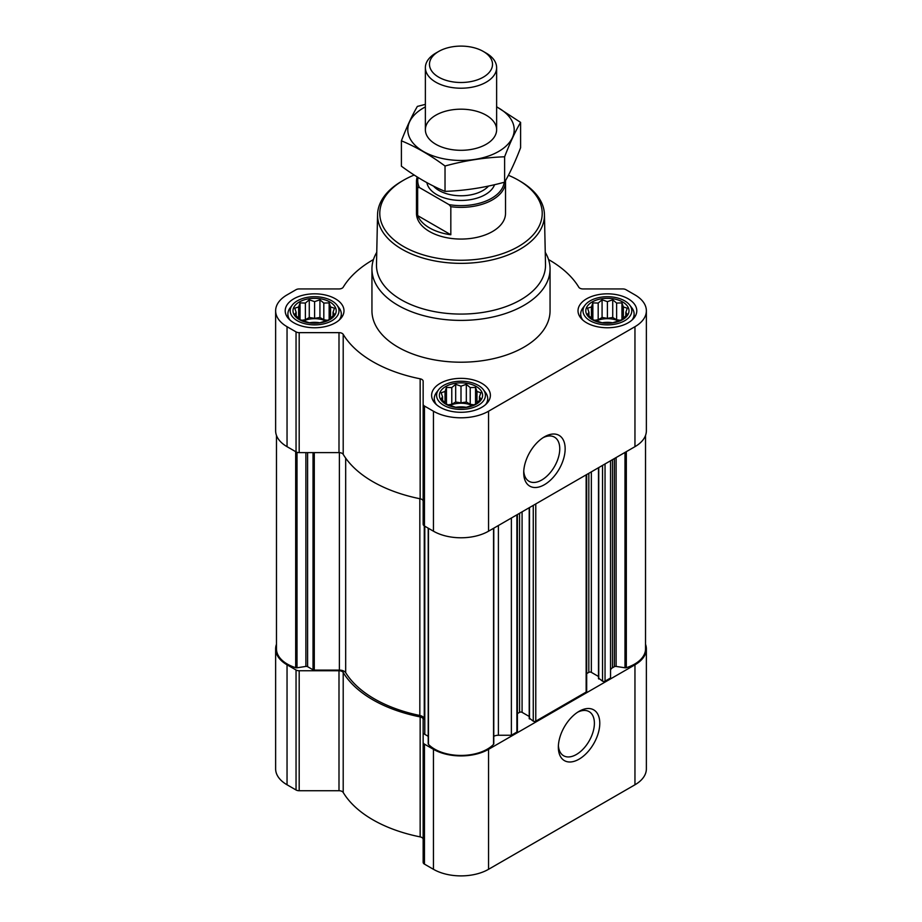 <?xml version="1.0" encoding="UTF-8"?>
<svg xmlns="http://www.w3.org/2000/svg" width="922" height="922" viewBox="0 0 922 922"><rect width="100%" height="100%" fill="white"/><g stroke="black" fill="none" stroke-linecap="round" stroke-linejoin="round"><path stroke-width="1.38" d="M543.035 437.708A25.482 14.706 -60 0 1 554.479 437.143A25.482 14.706 -60 0 1 558.386 457.554A25.482 14.706 -60 0 1 541.744 480.005A25.482 14.706 -60 0 1 528.998 481.272A25.482 14.706 -60 0 1 523.765 471.084M334.456 314.356L329.142 319.68L323.818 321.501L319.922 322.746L309.273 322.746L300.053 319.68L294.729 314.356L296.158 312.281L294.729 308.202L298.624 306.957L300.053 302.889L305.378 303.061L309.273 299.811L314.598 301.632L319.922 299.811L323.818 303.061L329.142 302.889L330.56 306.957L334.456 308.202L333.038 312.281L334.456 314.356M329.869 301.978A21.598 12.47 180 0 1 320.188 322.838A21.598 12.47 180 0 1 293.738 307.568A21.598 12.47 180 0 1 329.869 301.978M627.271 314.356L621.947 319.68L616.622 321.501L612.727 322.746L602.078 322.746L592.858 319.68L587.545 314.356L588.962 312.281L587.545 308.202L591.44 306.957L592.858 302.889L598.182 303.061L602.078 299.811L607.402 301.632L612.727 299.811L616.622 303.061L621.947 302.889L623.376 306.957L627.271 308.202L625.842 312.281L627.271 314.356M622.673 301.978A21.598 12.47 180 0 1 612.992 322.838A21.598 12.47 180 0 1 586.542 307.568A21.598 12.47 180 0 1 622.673 301.978M480.869 398.88L475.545 404.205L470.22 406.026L466.325 407.27L455.675 407.27L446.455 404.205L441.131 398.88L442.56 396.806L441.131 392.737L445.026 391.481L446.455 387.413L451.78 387.586L455.675 384.336L461 386.168L466.325 384.336L470.22 387.586L475.545 387.413L476.974 391.481L480.869 392.737L479.44 396.806L480.869 398.88M476.271 386.502A21.598 12.47 180 0 1 466.59 407.363A21.598 12.47 180 0 1 440.14 392.092A21.598 12.47 180 0 1 476.271 386.502M424.27 719.114L424.27 525.886L424.27 719.114A6.684 3.861 0 0 0 419.833 715.484L419.833 498.71M598.747 678.258L602.527 681.174A1.786 1.026 0 0 0 605.039 681.174L610.548 677.993L610.548 460.758M529.482 718.25L533.262 721.165A1.786 1.026 0 0 0 535.774 721.165L586.15 692.076A1.786 1.026 0 0 0 586.68 691.35L586.68 474.553M493.777 736.321A6.684 3.861 0 0 1 498.399 735.249L511.376 735.249L516.885 732.068A1.786 1.026 0 0 0 517.403 731.342L517.403 514.545M511.376 735.249L511.376 518.026M373.468 259.543A124.677 71.985 0 0 0 343.203 287.215A4.449 2.57 0 0 1 338.996 288.943L299.189 288.943A4.449 2.57 0 0 0 296.043 289.692L287.042 294.89A38.966 22.497 0 0 0 275.632 310.795A38.966 22.497 0 0 0 287.042 326.699L296.043 331.897A4.449 2.57 0 0 0 299.189 332.646L338.996 332.646A4.449 2.57 0 0 1 343.203 334.375A124.677 71.985 0 0 0 420.155 378.804A4.449 2.57 0 0 1 423.152 381.235L423.152 404.216A4.449 2.57 0 0 0 424.454 406.037L433.455 411.224A38.966 22.497 0 0 0 488.545 411.224L634.958 326.699A38.966 22.497 0 0 0 646.368 310.795A38.966 22.497 0 0 0 634.958 294.89L625.957 289.692A4.449 2.57 0 0 0 622.811 288.943L583.004 288.943A4.449 2.57 0 0 1 578.797 287.215A124.677 71.985 0 0 0 548.532 259.543M275.632 310.795L275.632 430.77A38.966 22.497 0 0 0 287.042 446.674L296.043 451.872A4.449 2.57 0 0 0 299.189 452.621L338.996 452.621A4.449 2.57 0 0 1 343.203 454.35A124.677 71.985 0 0 0 420.155 498.779A4.449 2.57 0 0 1 423.152 501.211M423.152 404.216L423.152 524.192A4.449 2.57 0 0 0 424.454 526.013L433.455 531.199A38.966 22.497 0 0 0 488.545 531.199L634.958 446.674A38.966 22.497 0 0 0 646.368 430.77L646.368 310.795M544.441 484.684A29.297 16.907 -60 0 1 523.719 472.721A29.297 16.907 -60 0 1 544.429 436.844A29.297 16.907 -60 0 1 565.151 448.807A29.297 16.907 -60 0 1 544.441 484.684M628.182 298.797A29.389 16.965 180 0 1 636.791 310.795A29.389 16.965 180 0 1 607.402 327.759A29.389 16.965 180 0 1 578.013 310.795A29.389 16.965 180 0 1 596.154 295.121A29.389 16.965 180 0 1 628.182 298.797M335.377 298.797A29.389 16.965 180 0 1 343.987 310.795A29.389 16.965 180 0 1 314.598 327.759A29.389 16.965 180 0 1 285.209 310.795A29.389 16.965 180 0 1 303.35 295.121A29.389 16.965 180 0 1 335.377 298.797M481.78 383.322A29.389 16.965 180 0 1 490.389 395.319A29.389 16.965 180 0 1 461 412.284A29.389 16.965 180 0 1 431.611 395.319A29.389 16.965 180 0 1 449.752 379.645A29.389 16.965 180 0 1 481.78 383.322M545.248 252.328A89.054 51.413 180 0 1 550.054 268.982L550.054 310.795A89.054 51.413 180 0 1 461 362.208A89.054 51.413 180 0 1 371.946 310.795L371.946 268.982A89.054 51.413 180 0 1 376.752 252.328M276.473 435.403L276.473 648.904A37.18 21.471 0 0 0 295.685 667.701A1.786 1.026 0 0 0 297.011 667.793L305.885 666.422A1.786 1.026 0 0 1 307.602 666.687L313.031 669.81A1.786 1.026 0 0 0 314.287 670.11L339.388 670.11L339.388 452.633M419.833 715.484A122.453 70.694 0 0 1 345.681 672.668A6.684 3.861 0 0 0 339.388 670.11M424.27 733.612A1.786 1.026 0 0 0 424.788 734.338L428.223 736.321M428.292 743.581A1.786 1.026 0 0 0 428.223 743.847A1.786 1.026 0 0 0 428.442 744.342A37.18 21.471 0 0 0 461 755.441A37.18 21.471 0 0 0 493.558 744.342A1.786 1.026 0 0 0 493.777 743.847A1.786 1.026 0 0 0 493.708 743.581M517.403 713.593L519.559 712.349L519.559 513.3M529.216 716.463L522.082 712.349A1.786 1.026 0 0 0 519.559 712.349M586.68 673.602L588.824 672.357L588.824 473.309M598.482 676.471L591.348 672.357A1.786 1.026 0 0 0 588.824 672.357M645.527 435.403L645.527 648.904A37.18 21.471 0 0 1 626.315 667.701A1.786 1.026 0 0 1 624.989 667.793L616.115 666.422A1.786 1.026 0 0 0 614.398 666.687L612.508 667.77A6.684 3.861 0 0 0 610.548 670.501M276.473 644.271A38.966 22.497 0 0 0 275.632 648.904A38.966 22.497 0 0 0 287.042 664.808L296.043 670.006A4.449 2.57 0 0 0 299.189 670.755L338.996 670.755L338.996 790.73L299.189 790.73A4.449 2.57 0 0 1 296.043 789.981L287.042 784.783A38.966 22.497 0 0 1 275.632 768.879L275.632 648.904M645.527 644.271A38.966 22.497 0 0 1 646.368 648.904A38.966 22.497 0 0 1 634.958 664.808L488.545 749.332A38.966 22.497 0 0 1 433.455 749.332L424.454 744.146A4.449 2.57 0 0 1 423.152 742.325L423.152 719.344A4.449 2.57 0 0 0 420.155 716.913A124.677 71.985 0 0 1 343.203 672.484A4.449 2.57 0 0 0 338.996 670.755M343.203 672.484L343.203 792.459A4.449 2.57 0 0 0 338.996 790.73M343.203 792.459A124.677 71.985 0 0 0 420.155 836.888A4.449 2.57 0 0 1 423.152 839.32M423.152 742.325L423.152 862.301A4.449 2.57 0 0 0 424.454 864.121L433.455 869.308A38.966 22.497 0 0 0 488.545 869.308L634.958 784.783A38.966 22.497 0 0 0 646.368 768.879L646.368 648.904M579.074 759.163A29.297 16.907 -60 0 1 558.352 747.212A29.297 16.907 -60 0 1 579.074 711.335A29.297 16.907 -60 0 1 599.784 723.286A29.297 16.907 -60 0 1 579.074 759.163M508.414 175.284A81.228 46.895 180 0 1 518.429 180.205L518.429 180.205A81.228 46.895 180 0 1 518.429 246.52A81.228 46.895 180 0 1 403.571 246.52A81.228 46.895 180 0 1 403.571 180.205A81.228 46.895 180 0 1 414.185 175.042M505.487 180.643A44.521 25.712 180 0 1 505.521 181.669L505.521 213.362A44.521 25.712 180 0 1 461 239.063A44.521 25.712 180 0 1 416.479 213.362L416.479 181.669A44.521 25.712 180 0 1 417.217 176.978M520.008 181.115L518.429 180.205L520.008 181.115A83.453 48.175 180 0 1 544.441 214.584A83.453 48.175 180 0 1 461 263.358A83.453 48.175 180 0 1 377.559 214.584A83.453 48.175 180 0 1 401.992 181.115L403.571 180.205M544.441 214.584L545.513 264.683A84.524 48.797 180 0 1 461 314.079A84.524 48.797 180 0 1 376.487 264.683L377.559 214.584M550.054 268.982A89.054 51.413 180 0 1 461 320.395A89.054 51.413 180 0 1 371.946 268.982M478.253 385.361A24.398 14.084 180 0 1 483.278 389.568A24.398 14.084 180 0 1 461 409.414A24.398 14.084 180 0 1 438.722 389.568A24.398 14.084 180 0 1 478.253 385.361M483.278 389.568L485.387 392.299A26.715 15.42 180 0 1 487.715 398.592A26.715 15.42 180 0 1 485.617 404.597M436.383 404.597A26.715 15.42 180 0 1 434.285 398.592A26.715 15.42 180 0 1 436.613 392.299L438.722 389.568M624.655 300.837A24.398 14.084 180 0 1 629.68 305.044A24.398 14.084 180 0 1 607.402 324.878A24.398 14.084 180 0 1 585.124 305.044A24.398 14.084 180 0 1 624.655 300.837M629.68 305.044L631.789 307.775A26.715 15.42 180 0 1 634.117 314.068A26.715 15.42 180 0 1 632.019 320.061M582.796 320.061A26.715 15.42 180 0 1 580.687 314.068A26.715 15.42 180 0 1 583.015 307.775L585.124 305.044M331.851 300.837A24.398 14.084 180 0 1 336.876 305.044A24.398 14.084 180 0 1 314.598 324.878A24.398 14.084 180 0 1 292.32 305.044A24.398 14.084 180 0 1 331.851 300.837M336.876 305.044L338.985 307.775A26.715 15.42 180 0 1 341.313 314.068A26.715 15.42 180 0 1 339.204 320.061M289.981 320.061A26.715 15.42 180 0 1 287.883 314.068A26.715 15.42 180 0 1 290.211 307.775L292.32 305.044M475.545 387.413L475.545 404.205M476.974 391.481L476.974 402.13M470.22 387.586L470.22 404.274L466.325 402.027L461 402.856L455.675 402.027L451.78 404.274L448.138 404.839M473.862 404.839L470.22 404.274M466.325 384.336L466.325 402.027M461 386.168L461 402.856M455.675 384.336L455.675 402.027M451.78 387.586L451.78 404.274M446.455 387.413L446.455 404.205M445.026 391.481L445.026 402.13M442.56 396.806L442.56 400.136M479.44 396.806L479.44 400.136M472.099 405.461A17.806 10.28 0 0 0 449.901 405.461M455.848 407.293A17.806 10.28 180 0 1 466.152 407.293M621.947 302.889L621.947 319.68M623.376 306.957L623.376 317.606M616.622 303.061L616.622 319.75L612.727 317.502L607.402 318.332L602.078 317.502L598.182 319.75L594.54 320.314M620.276 320.314L616.622 319.75M612.727 299.811L612.727 317.502M607.402 301.632L607.402 318.332M602.078 299.811L602.078 317.502M598.182 303.061L598.182 319.75M592.858 302.889L592.858 319.68M591.44 306.957L591.44 317.606M588.962 312.281L588.962 315.612M625.842 312.281L625.842 315.612M618.501 320.925A17.806 10.28 0 0 0 596.303 320.925M329.142 302.889L329.142 319.68M330.56 306.957L330.56 317.606M323.818 303.061L323.818 319.75L319.922 317.502L314.598 318.332L309.273 317.502L305.378 319.75L301.725 320.314M327.46 320.314L323.818 319.75M319.922 299.811L319.922 317.502M314.598 301.632L314.598 318.332M309.273 299.811L309.273 317.502M305.378 303.061L305.378 319.75M300.053 302.889L300.053 319.68M298.624 306.957L298.624 317.606M296.158 312.281L296.158 315.612M333.038 312.281L333.038 315.612M325.697 320.925A17.806 10.28 0 0 0 303.499 320.925M602.262 322.769A17.806 10.28 180 0 1 612.554 322.769M309.446 322.769A17.806 10.28 180 0 1 319.738 322.769M577.679 712.187A25.482 14.706 -60 0 1 589.112 711.623A25.482 14.706 -60 0 1 593.019 732.045A25.482 14.706 -60 0 1 576.377 754.496A25.482 14.706 -60 0 1 563.63 755.763A25.482 14.706 -60 0 1 558.398 745.575M504.173 182.279A43.265 24.975 180 0 1 449.06 204.649L419.406 187.535A43.265 24.975 180 0 1 418.069 177.508M419.406 187.535L417.654 187.546A44.521 25.712 180 0 1 416.479 181.669M505.521 181.669A44.521 25.712 180 0 1 450.823 206.689L449.06 204.649M450.823 206.689L450.823 234.753L417.654 215.598A44.521 25.712 0 0 0 450.823 234.753M417.654 187.546L417.654 215.598M486.194 53.107L483.289 51.436A31.521 18.198 180 0 1 483.289 77.171A31.521 18.198 180 0 1 438.711 77.171A31.521 18.198 180 0 1 438.711 51.436A31.521 18.198 180 0 1 483.289 51.436L486.194 53.107A35.624 20.561 180 0 1 496.624 67.64A35.624 20.561 180 0 1 461 88.212A35.624 20.561 180 0 1 425.376 67.64A35.624 20.561 180 0 1 435.806 53.107L438.711 51.436M496.624 106.917A53.211 30.726 180 0 1 498.629 151.462A53.211 30.726 180 0 1 422.414 150.897A53.211 30.726 180 0 1 425.376 106.917M486.194 144.281A35.624 20.561 180 0 1 435.806 144.281A35.624 20.561 180 0 1 435.806 115.204A35.624 20.561 180 0 1 486.194 115.204A35.624 20.561 180 0 1 486.194 144.281L486.194 144.281M425.376 104.37L417.378 106.41C412.053 115.504 406.729 126.971 401.404 140.812C415.764 146.725 430.297 155.126 445.026 166.006C464.895 160.555 484.765 157.478 504.622 156.786C509.947 142.933 515.271 131.466 520.596 122.384L496.624 106.756M520.596 122.384L520.596 147.75C515.271 161.604 509.947 173.071 504.622 182.153C484.765 187.615 464.895 190.681 445.026 191.373C430.678 185.46 416.133 177.07 401.404 166.19L401.404 140.812M504.622 156.786L504.622 182.153M445.026 166.006L445.026 191.373M605.039 681.174L605.039 463.939M586.15 692.076L586.15 474.853M535.774 721.165L535.774 503.931M516.885 732.068L516.885 514.845M287.042 326.699L287.042 446.674M296.043 331.897L296.043 451.872M299.189 332.646L299.189 452.621M338.996 332.646L338.996 452.621M343.203 334.375L343.203 454.35M420.155 378.804L420.155 498.779M424.454 406.037L424.454 526.013M433.455 411.224L433.455 531.199M488.545 411.224L488.545 531.199M634.958 326.699L634.958 446.674M314.287 670.11L314.287 452.621M295.685 667.701L295.685 451.665M297.011 667.793L297.011 452.287M305.885 666.422L305.885 452.621M307.602 666.687L307.602 452.621M313.031 669.81L313.031 452.621M345.681 672.668L345.681 458.119M424.788 734.338L424.788 526.197M428.442 744.342L428.442 528.318M493.558 744.342L493.558 528.318M498.399 735.249L498.399 525.517M522.082 712.349L522.082 511.837M529.482 718.976L529.482 507.573M533.262 721.165L533.262 505.394M591.348 672.357L591.348 471.845M598.747 678.984L598.747 467.581M602.527 681.174L602.527 465.403M612.508 667.77L612.508 459.629M614.398 666.687L614.398 458.545M616.115 666.422L616.115 457.554M624.989 667.793L624.989 452.425M626.315 667.701L626.315 451.665M287.042 664.808L287.042 784.783M296.043 670.006L296.043 789.981M299.189 670.755L299.189 790.73M420.155 716.913L420.155 836.888M424.454 744.146L424.454 864.121M433.455 749.332L433.455 869.308M488.545 749.332L488.545 869.308M634.958 664.808L634.958 784.783M494.561 184.7A34.287 19.8 180 0 1 459.214 200.408A34.287 19.8 180 0 1 426.898 182.66M488.556 186.037A30.945 17.864 180 0 1 461.058 195.775A30.945 17.864 180 0 1 433.49 186.094M428.223 743.847L428.223 528.179M493.777 743.847L493.777 528.179M529.216 718.618L529.216 507.722M598.482 678.627L598.482 467.731M434.285 398.592L434.285 402.384M487.715 398.592L487.715 402.384M580.687 314.068L580.687 317.86M634.117 314.068L634.117 317.86M287.883 314.068L287.883 317.86M341.313 314.068L341.313 317.86M425.376 67.64L425.376 129.737M496.624 67.64L496.624 129.737"/></g></svg>
